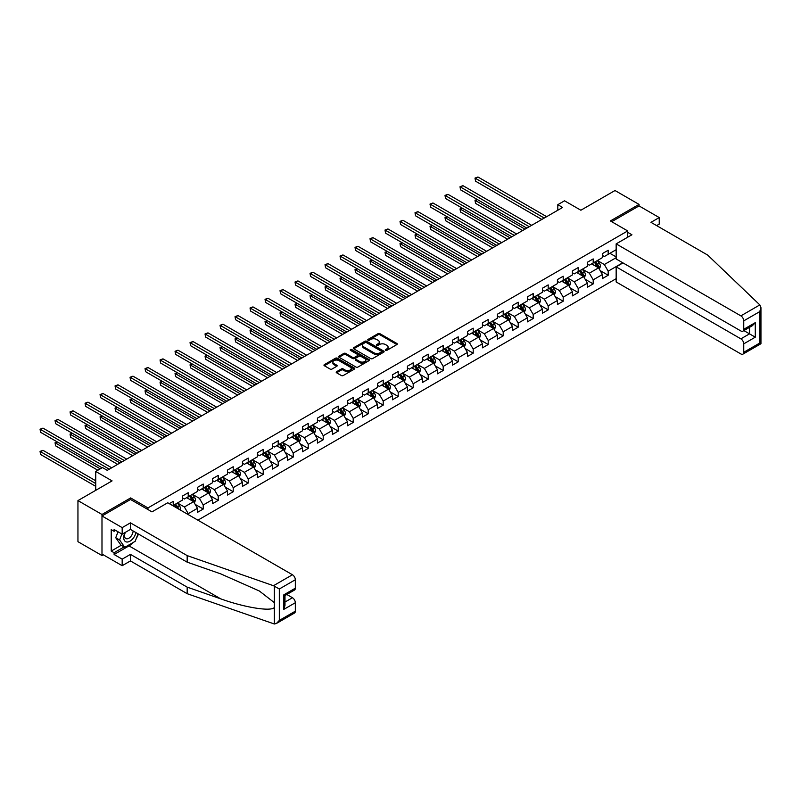 <?xml version="1.0" encoding="UTF-8"?>
<svg xmlns="http://www.w3.org/2000/svg" width="801" height="801" viewBox="0 0 801 801"><rect width="100%" height="100%" fill="white"/><g stroke="black" fill="none" stroke-linecap="round" stroke-linejoin="round"><path stroke-width="1.2" d="M385.541 350.357A0.931 0.541 0 0 0 386.863 350.357L396.885 344.56A1.332 0.771 0 0 0 397.276 344.019A1.332 0.771 0 0 0 396.885 343.479L379.904 333.667A1.332 0.771 0 0 0 378.012 333.667L367.989 339.454A0.931 0.541 0 0 0 369.311 340.215L370.603 339.474A4.275 2.463 0 0 1 376.65 339.474L378.062 340.285A4.275 2.463 0 0 1 379.314 342.027A4.275 2.463 0 0 1 378.062 343.779L376.76 344.52A0.931 0.541 0 0 0 378.082 345.291L379.384 344.54A4.275 2.463 0 0 1 385.421 344.54L386.843 345.351A4.275 2.463 0 0 1 388.095 347.103A4.275 2.463 0 0 1 386.843 348.846L385.541 349.586A0.931 0.541 0 0 0 385.541 350.357L385.541 349.586M336.59 371.694A1.332 0.771 0 0 0 336.2 372.245A1.332 0.771 0 0 0 336.59 372.785L341.356 375.539A1.332 0.771 0 0 0 343.239 375.539L354.372 369.111A1.332 0.771 0 0 0 354.763 368.57A1.332 0.771 0 0 0 354.372 368.019L337.391 358.217A1.332 0.771 0 0 0 335.499 358.217L324.365 364.645A1.332 0.771 0 0 0 323.974 365.186A1.332 0.771 0 0 0 324.365 365.737L330.122 369.061A1.332 0.771 0 0 0 332.004 369.061L336.77 366.307A1.332 0.771 0 0 0 337.171 365.757A1.332 0.771 0 0 0 336.77 365.216L333.917 363.564A3.574 2.063 0 0 1 332.876 362.112A3.574 2.063 0 0 1 335.078 360.21A3.574 2.063 0 0 1 338.973 360.65L350.157 367.108A3.574 2.063 0 0 1 351.198 368.57A3.574 2.063 0 0 1 348.996 370.473A3.574 2.063 0 0 1 345.101 370.022L343.239 368.951A1.332 0.771 0 0 0 341.356 368.951L336.59 371.694L336.59 372.785M656.64 225.612L659.233 224.11L659.233 217.562L639.048 205.907L639.048 204.405L615.008 190.528L580.875 210.232L564.535 200.801L557.806 204.686L562.612 207.459L107.274 470.347L102.468 467.574L95.74 471.459L95.74 490.332M130.633 499.544L130.633 497.932L101.987 514.472L77.947 500.595L112.08 480.89L95.74 471.459M130.633 497.932L147.945 507.924L627.704 230.938L627.704 237.216M639.048 204.405L610.392 220.946L627.704 230.938M370.703 358.598A1.332 0.771 0 0 0 372.585 358.598L383.729 352.17A1.332 0.771 0 0 0 384.12 351.619A1.332 0.771 0 0 0 383.729 351.078L366.738 341.266A1.332 0.771 0 0 0 364.855 341.266L353.712 347.694A1.332 0.771 0 0 0 353.321 348.245A1.332 0.771 0 0 0 353.712 348.785L370.703 358.598M350.828 350.558A0.931 0.541 0 0 1 351.779 350.688L351.779 349.576L369.051 359.549A1.332 0.771 0 0 1 369.441 360.09A1.332 0.771 0 0 1 369.051 360.64L357.917 367.068A1.332 0.771 0 0 1 356.024 367.068L339.043 357.256L339.043 356.175A1.332 0.771 0 0 0 338.653 356.715A1.332 0.771 0 0 0 339.043 357.256M339.043 356.175L343.809 353.421A1.332 0.771 0 0 1 345.692 353.421L352.58 357.396A1.332 0.771 0 0 0 354.473 357.396L357.626 355.574A1.332 0.771 0 0 0 358.027 355.023A1.332 0.771 0 0 0 357.626 354.483L350.458 350.337A0.931 0.541 0 0 1 351.779 349.576M101.987 514.472L101.987 555.554L77.947 541.676L77.947 500.595M147.945 509.536L147.945 507.924M197.887 520.169L616.159 278.678M616.159 249.702L608.179 254.307L608.179 250.252L602.412 253.587L602.412 257.642L593.191 262.968L593.191 258.913L587.413 262.247L587.413 266.302L578.192 271.629L578.192 267.574L572.415 270.908L572.415 274.953L563.193 280.29L563.193 276.235L557.416 279.569L557.416 283.614L548.194 288.951L548.194 284.896L542.417 288.22L542.417 292.275L533.196 297.602L533.196 293.556L527.418 296.881L527.418 300.936L518.197 306.262L518.197 302.207L512.43 305.541L512.43 309.597L503.198 314.923L503.198 310.868L497.431 314.202L497.431 318.257L488.199 323.584L488.199 319.529L482.432 322.863L482.432 326.918L473.201 332.245L473.201 328.19L467.434 331.524L467.434 335.569L458.202 340.906L458.202 336.851L452.435 340.185L452.435 344.23L443.203 349.556L443.203 345.511L437.436 348.835L437.436 352.891L428.205 358.217L428.205 354.172L422.437 357.496L422.437 361.551L413.206 366.878L413.206 362.823L407.439 366.157L407.439 370.212L398.207 375.539L398.207 371.484L392.44 374.818L392.44 378.873L383.208 384.2L383.208 380.145L377.441 383.479L377.441 387.524L368.21 392.86L368.21 388.805L362.442 392.14L362.442 396.185L353.211 401.521L353.211 397.466L347.444 400.79L347.444 404.845L338.212 410.172L338.212 406.127L332.445 409.451L332.445 413.506L323.214 418.833L323.214 414.788L317.446 418.112L317.446 422.167L308.215 427.494L308.215 423.439L302.448 426.773L302.448 430.828L293.216 436.155L293.216 432.099L287.449 435.434L287.449 439.489L278.217 444.815L278.217 440.76L272.45 444.094L272.45 448.139L263.219 453.476L263.219 449.421L257.451 452.755L257.451 456.8L248.22 462.127L248.22 458.082L242.453 461.406L242.453 465.461L233.221 470.788L233.221 466.743L227.454 470.067L227.454 474.122L218.222 479.449L218.222 475.394L212.455 478.728L212.455 482.783L203.224 488.109L203.224 484.054L197.457 487.388L197.457 491.444L188.225 496.77L188.225 492.715L182.458 496.049L182.458 500.094L173.226 505.431L173.226 501.376L169.291 503.649M622.747 262.778L608.179 271.179L608.179 275.234L602.412 278.568L602.412 274.513L593.191 279.839L593.191 283.894L587.413 287.229L587.413 283.174L578.192 288.5L578.192 292.555L572.415 295.889L572.415 291.834L563.193 297.161L563.193 301.216L557.416 304.54L557.416 300.495L548.194 305.822L548.194 309.877L542.417 313.201L542.417 309.156L533.196 314.483L533.196 318.528L527.418 321.862L527.418 317.807L518.197 323.143L518.197 327.188L512.43 330.523L512.43 326.468L503.198 331.794L503.198 335.849L497.431 339.183L497.431 335.128L488.199 340.455L488.199 344.51L482.432 347.844L482.432 343.789L473.201 349.116L473.201 353.171L467.434 356.495L467.434 352.45L458.202 357.777L458.202 361.832L452.435 365.156L452.435 361.111L443.203 366.437L443.203 370.493L437.436 373.817L437.436 369.762L428.205 375.098L428.205 379.143L422.437 382.477L422.437 378.422L413.206 383.759L413.206 387.804L407.439 391.138L407.439 387.083L398.207 392.41L398.207 396.465L392.44 399.799L392.44 395.744L383.208 401.071L383.208 405.126L377.441 408.46L377.441 404.405L368.21 409.732L368.21 413.787L362.442 417.111L362.442 413.066L353.211 418.392L353.211 422.447L347.444 425.772L347.444 421.726L338.212 427.053L338.212 431.098L332.445 434.432L332.445 430.377L323.214 435.714L323.214 439.759L317.446 443.093L317.446 439.038L308.215 444.365L308.215 448.42L302.448 451.754L302.448 447.699L293.216 453.026L293.216 457.081L287.449 460.415L287.449 456.36L278.217 461.686L278.217 465.741L272.45 469.066L272.45 465.021L263.219 470.347L263.219 474.402L257.451 477.726L257.451 473.681L248.22 479.008L248.22 483.063L242.453 486.387L242.453 482.332L233.221 487.669L233.221 491.714L227.454 495.048L227.454 490.993L218.222 496.33L218.222 500.375L212.455 503.709L212.455 499.654L203.224 504.98L203.224 509.035L197.457 512.37L197.457 508.315L188.225 513.641L188.225 514.582M186.693 497.661L193.612 501.656L184.38 506.983L177.462 502.988M182.458 497.882L184.38 498.993L188.225 496.77M184.38 506.983L188.225 513.641M193.612 501.656L197.457 508.315M201.692 489L208.61 492.995L199.379 498.322L192.46 494.327M197.457 489.221L199.379 490.332L203.224 488.109M199.379 498.322L203.224 504.98M208.61 492.995L212.455 499.654M216.691 480.34L223.609 484.335L214.378 489.661L207.459 485.666M212.455 480.56L214.378 481.671L218.222 479.449M214.378 489.661L218.222 496.33M223.609 484.335L227.454 490.993M231.679 471.679L238.608 475.674L229.376 481L222.458 477.006M227.454 471.899L229.376 473.011L233.221 470.788M229.376 481L233.221 487.669M238.608 475.674L242.453 482.332M246.678 463.018L253.607 467.013L244.375 472.35L237.456 468.345M242.453 463.238L244.375 464.35L248.22 462.127M244.375 472.35L248.22 479.008M253.607 467.013L257.451 473.681M261.677 454.357L268.605 458.352L259.374 463.689L252.455 459.694M257.451 454.578L259.374 455.689L263.219 453.476M259.374 463.689L263.219 470.347M268.605 458.352L272.45 465.021M276.675 445.696L283.604 449.701L274.373 455.028L267.454 451.033M272.45 445.927L274.373 447.038L278.217 444.815M274.373 455.028L278.217 461.686M283.604 449.701L287.449 456.36M291.674 437.046L298.603 441.041L289.371 446.367L282.453 442.372M287.449 437.266L289.371 438.377L293.216 436.155M289.371 446.367L293.216 453.026M298.603 441.041L302.448 447.699M306.673 428.385L313.602 432.38L304.37 437.706L297.451 433.711M302.448 428.605L304.37 429.716L308.215 427.494M304.37 437.706L308.215 444.365M313.602 432.38L317.446 439.038M321.672 419.724L328.6 423.719L319.369 429.046L312.44 425.051M317.446 419.944L319.369 421.056L323.214 418.833M319.369 429.046L323.214 435.714M328.6 423.719L332.445 430.377M336.67 411.063L343.599 415.058L334.367 420.385L327.439 416.39M332.445 411.283L334.367 412.395L338.212 410.172M334.367 420.385L338.212 427.053M343.599 415.058L347.444 421.726M351.669 402.402L358.598 406.397L349.366 411.734L342.438 407.729M347.444 402.623L349.366 403.734L353.211 401.521M349.366 411.734L353.211 418.392M358.598 406.397L362.442 413.066M366.668 393.742L373.596 397.747L364.365 403.073L357.436 399.078M362.442 393.972L364.365 395.073L368.21 392.86M364.365 403.073L368.21 409.732M373.596 397.747L377.441 404.405M381.666 385.091L388.595 389.086L379.364 394.412L372.435 390.417M377.441 385.311L379.364 386.422L383.208 384.2M379.364 394.412L383.208 401.071M388.595 389.086L392.44 395.744M396.665 376.43L403.594 380.425L394.362 385.752L387.434 381.757M392.44 376.65L394.362 377.762L398.207 375.539M394.362 385.752L398.207 392.41M403.594 380.425L407.439 387.083M411.664 367.769L418.593 371.764L409.361 377.091L402.432 373.096M407.439 367.989L409.361 369.101L413.206 366.878M409.361 377.091L413.206 383.759M418.593 371.764L422.437 378.422M426.663 359.108L433.591 363.103L424.36 368.43L417.431 364.435M422.437 359.329L424.36 360.44L428.205 358.217M424.36 368.43L428.205 375.098M433.591 363.103L437.436 369.762M441.661 350.448L448.59 354.442L439.359 359.779L432.43 355.774M437.436 350.668L439.359 351.779L443.203 349.556M439.359 359.779L443.203 366.437M448.59 354.442L452.435 361.111M456.66 341.787L463.579 345.782L454.357 351.118L447.429 347.123M452.435 342.007L454.357 343.118L458.202 340.906M454.357 351.118L458.202 357.777M463.579 345.782L467.434 352.45M471.659 333.126L478.577 337.131L469.356 342.458L462.427 338.463M467.434 333.356L469.356 334.468L473.201 332.245M469.356 342.458L473.201 349.116M478.577 337.131L482.432 343.789M486.658 324.475L493.576 328.47L484.355 333.797L477.426 329.802M482.432 324.695L484.355 325.807L488.199 323.584M484.355 333.797L488.199 340.455M493.576 328.47L497.431 335.128M501.656 315.814L508.575 319.809L499.353 325.136L492.425 321.141M497.431 316.035L499.353 317.146L503.198 314.923M499.353 325.136L503.198 331.794M508.575 319.809L512.43 326.468M516.655 307.153L523.574 311.148L514.352 316.475L507.423 312.48M512.43 307.374L514.352 308.485L518.197 306.262M514.352 316.475L518.197 323.143M523.574 311.148L527.418 317.807M531.654 298.493L538.572 302.488L529.351 307.814L522.422 303.819M527.418 298.713L529.351 299.824L533.196 297.602M529.351 307.814L533.196 314.483M538.572 302.488L542.417 309.156M546.652 289.832L553.571 293.827L544.34 299.163L537.421 295.158M542.417 290.052L544.34 291.163L548.194 288.951M544.34 299.163L548.194 305.822M553.571 293.827L557.416 300.495M561.651 281.171L568.57 285.176L559.338 290.503L552.42 286.508M557.416 281.401L559.338 282.503L563.193 280.29M559.338 290.503L563.193 297.161M568.57 285.176L572.415 291.834M576.65 272.52L583.569 276.515L574.337 281.842L567.418 277.847M572.415 272.74L574.337 273.852L578.192 271.629M574.337 281.842L578.192 288.5M583.569 276.515L587.413 283.174M591.649 263.859L598.567 267.854L589.336 273.181L582.417 269.186M587.413 264.08L589.336 265.191L593.191 262.968M589.336 273.181L593.191 279.839M598.567 267.854L602.412 274.513M616.159 257.692L604.334 264.52L597.416 260.525M609.911 253.306L616.159 256.921M602.412 255.419L604.334 256.53L608.179 254.307M604.334 264.52L608.179 271.179M101.987 555.554L103.279 554.803M557.806 204.686L557.806 210.232M600.159 270.598L608.179 275.234M585.161 279.259L593.191 283.894M570.162 287.919L578.192 292.555M555.163 296.58L563.193 301.216M540.164 305.241L548.194 309.877M525.166 313.902L533.196 318.528M510.167 322.553L518.197 327.188M495.168 331.214L503.198 335.849M480.169 339.874L488.199 344.51M465.171 348.535L473.201 353.171M450.172 357.196L458.202 361.832M435.173 365.857L443.203 370.493M420.175 374.508L428.205 379.143M405.176 383.168L413.206 387.804M390.177 391.829L398.207 396.465M375.178 400.49L383.208 405.126M360.18 409.151L368.21 413.787M345.181 417.812L353.211 422.447M330.182 426.472L338.212 431.098M315.183 435.123L323.214 439.759M300.185 443.784L308.215 448.42M285.186 452.445L293.216 457.081M270.187 461.106L278.217 465.741M255.189 469.766L263.219 474.402M240.19 478.427L248.22 483.063M225.191 487.078L233.221 491.714M210.192 495.739L218.222 500.375M195.194 504.4L203.224 509.035M385.912 350.488L386.843 349.957A4.275 2.463 0 0 0 388.095 348.205L388.095 347.103M379.314 342.027L379.314 343.138A4.275 2.463 0 0 1 378.062 344.881L377.141 345.421M396.885 343.479L396.885 344.56L379.904 334.778A1.332 0.771 0 0 0 378.012 334.778L368.36 340.355M383.729 351.078L383.729 352.17L366.738 342.377A1.332 0.771 0 0 0 364.855 342.377L353.732 348.795M381.366 351.999A0.931 0.541 0 0 0 381.366 351.238L366.457 342.628A0.931 0.541 0 0 0 365.136 342.628L363.764 343.419A4.275 2.463 0 0 0 362.513 345.161A4.275 2.463 0 0 0 363.764 346.903L373.957 352.79A4.275 2.463 0 0 0 379.994 352.79L381.366 351.999L381.366 353.111A0.931 0.541 0 0 0 381.636 352.73L381.636 351.619M362.513 345.161L362.513 346.272A4.275 2.463 0 0 0 363.764 348.014L363.764 346.903M381.366 353.111L379.994 353.902A4.275 2.463 0 0 1 373.957 353.902L363.764 348.014M339.053 357.266L343.809 354.533L343.809 353.421M358.027 355.023L358.027 356.135A1.332 0.771 0 0 1 357.626 356.685L354.473 358.508A1.332 0.771 0 0 1 352.58 358.508L345.692 354.533A1.332 0.771 0 0 0 343.809 354.533M351.779 350.688L369.031 360.65M359.729 361.521A3.574 2.063 0 0 0 363.624 361.972A3.574 2.063 0 0 0 365.827 360.07A3.574 2.063 0 0 0 364.775 358.608L360.84 356.335A1.332 0.771 0 0 0 358.948 356.335L355.794 358.157A1.332 0.771 0 0 0 355.404 358.708A1.332 0.771 0 0 0 355.794 359.248L359.729 361.521L359.729 362.633A3.574 2.063 0 0 0 363.624 363.083A3.574 2.063 0 0 0 365.827 361.181L365.827 360.07M355.404 358.708L355.404 359.809A1.332 0.771 0 0 0 355.794 360.36L355.794 359.248M359.729 362.633L355.794 360.36M351.198 368.57L351.198 369.672A3.574 2.063 0 0 1 348.996 371.584A3.574 2.063 0 0 1 345.101 371.133L343.239 370.062A1.332 0.771 0 0 0 341.356 370.062L336.6 372.795M332.876 362.112L332.876 363.223A3.574 2.063 0 0 0 333.917 364.675L333.917 363.564M336.77 365.216L336.77 366.307L333.917 364.675M354.362 369.121L337.391 359.319A1.332 0.771 0 0 0 335.499 359.319L324.385 365.747M599.328 269.166L600.47 266.282A3.604 2.083 -120 0 0 599.318 263.219L597.336 260.565M593.881 265.141L592.53 263.349M477.366 199.539L475.534 200.59L475.534 203.374L522.612 230.548M594.362 262.287L596.345 264.941A3.604 2.083 60 0 1 597.376 267.103L598.527 266.443A3.604 2.083 -120 0 0 597.496 264.27L595.513 261.627M594.612 262.147L596.815 265.081A1.832 1.061 60 0 1 597.145 265.642L598.527 266.443M475.534 203.374L475.003 200.29L525.015 229.166M475.003 200.29L477.146 199.419M544.249 218.062L475.534 178.393L477.937 177.001L546.652 216.671M541.846 219.454L475.534 181.166L475.003 178.082L477.937 177.001M475.534 181.166L475.003 178.082M124.926 532.595A8.841 5.106 120 0 0 126.838 542.017A8.841 5.106 120 0 0 135.95 532.585M125.397 532.315A6.048 3.494 120 0 0 125.797 538.542A6.048 3.494 120 0 0 126.688 538.813A6.048 3.494 120 0 0 133.106 530.943M138.072 533.816L135.159 541.346L124.776 547.333L120.931 545.121L115.734 537.731L118.037 531.794M124.776 547.333L119.579 539.954L121.892 534.017M115.734 537.731L119.579 539.954M759.839 304.911L760.95 307.604L759.759 311.619L743.749 320.861A4.075 2.353 -120 0 0 740.865 315.864L759.839 304.911L707.694 255.088L650.973 222.338L659.233 217.562M622.988 262.908L616.159 266.853L616.159 281.952L740.865 353.942A4.075 2.353 -120 0 0 742.897 354.152A4.075 2.353 -120 0 0 743.749 352.28L743.749 343.839A4.075 2.353 -120 0 0 740.865 338.843L749.516 333.857L755.283 337.181L743.749 343.839M616.159 266.853L740.865 338.843M627.704 232.33L631.929 234.773L616.159 243.874L616.159 258.973L740.865 330.963A4.075 2.353 -120 0 0 742.897 331.163A4.075 2.353 -120 0 0 743.749 329.301L743.749 320.861M616.159 243.874L740.865 315.864M639.048 205.907L611.694 221.697M743.889 330.603L749.516 333.857L749.516 327.349M743.749 329.301L755.283 322.643L752.399 325.687L742.897 331.163M743.749 352.28L759.759 343.038L760.359 343.389M133.246 542.447A15.299 8.831 -60 0 1 129.001 545.892L114.102 554.502L122.173 559.158L130.443 554.382L187.174 587.133L187.174 593.691L274.332 623.999L276.435 623.458L279.319 620.415L295.329 611.173A4.075 2.353 60 0 1 294.488 613.035L276.435 623.458M187.174 587.133L220.696 598.838C244.515 607.488 271.199 611.784 274.332 607.468L274.332 602.642L259.354 590.998L220.696 573.856L187.174 562.162L130.443 529.411L122.173 534.177L114.102 529.521L114.102 531.293L111.219 529.631L111.219 551.058L114.102 552.72L124.105 546.943M122.173 559.158L122.173 565.706L101.987 554.052L101.987 515.974L130.543 499.484L151.98 511.869L167.749 502.768L292.445 574.758A4.075 2.353 60 0 1 295.329 579.754L295.329 588.194A4.075 2.353 60 0 1 294.488 590.057L284.986 595.543L284.986 605.376L283.794 609.391L283.794 594.853C285.346 595.754 285.346 595.754 283.794 594.853L295.329 588.194M130.443 554.382L130.443 560.94L122.173 565.706M187.174 593.691L130.443 560.94M295.329 579.754L279.319 588.995L273.471 585.711L187.174 555.604L130.443 522.853L122.173 527.629L122.173 534.177M122.173 527.629L101.987 515.974M114.102 554.502L114.102 552.72M130.443 522.853L130.443 529.411M187.174 555.604L187.174 562.162M284.986 602.042L292.445 597.736A4.075 2.353 60 0 1 295.329 602.732L295.329 611.173M292.445 597.736L286.818 594.482M138.453 534.027A15.299 8.831 -60 0 1 136.28 538.442M115.634 530.402L114.102 531.293M111.219 551.058L121.221 545.281M584.33 277.827L585.471 274.943A3.604 2.083 -120 0 0 584.33 271.879L582.337 269.226M578.883 273.802L577.531 272.01M462.367 208.2L460.535 209.251L460.535 212.025L507.614 239.209M579.363 270.948L581.346 273.602A3.604 2.083 60 0 1 582.377 275.764L583.528 275.103A3.604 2.083 -120 0 0 582.497 272.931L580.515 270.287M579.614 270.808L581.816 273.742A1.832 1.061 60 0 1 582.147 274.302L583.528 275.103M460.535 212.025L460.004 208.951L510.017 237.827M460.004 208.951L462.147 208.08M569.331 286.488L570.472 283.604A3.604 2.083 -120 0 0 569.331 280.54L567.338 277.887M563.884 282.463L562.532 280.66M447.369 216.861L445.536 217.912L445.536 220.686L492.615 247.869M564.365 279.609L566.347 282.262A3.604 2.083 60 0 1 567.378 284.425L568.53 283.764A3.604 2.083 -120 0 0 567.498 281.592L565.516 278.948M564.615 279.469L566.818 282.403A1.832 1.061 60 0 1 567.148 282.963L568.53 283.764M445.536 220.686L445.006 217.612L495.018 246.478M445.006 217.612L447.148 216.731M529.251 226.723L460.535 187.054L462.938 185.662L531.654 225.331M526.848 228.105L460.535 189.827L460.004 186.743L462.938 185.662M460.535 189.827L460.004 186.743M514.252 235.384L445.536 195.704L447.939 194.323L516.655 233.992M511.849 236.766L445.536 198.488L445.006 195.404L447.939 194.323M445.536 198.488L445.006 195.404M554.332 295.148L555.473 292.265A3.604 2.083 -120 0 0 554.332 289.201L552.34 286.548M548.885 291.123L547.534 289.321M432.37 225.522L430.537 226.573L430.537 229.346L477.616 256.53M549.366 288.27L551.348 290.913A3.604 2.083 60 0 1 552.38 293.086L553.531 292.415A3.604 2.083 -120 0 0 552.5 290.252L550.517 287.599M549.616 288.12L551.819 291.063A1.832 1.061 60 0 1 552.149 291.624L553.531 292.415M430.537 229.346L430.007 226.262L480.019 255.139M430.007 226.262L432.15 225.391M539.333 303.809L540.475 300.926A3.604 2.083 -120 0 0 539.333 297.852L537.341 295.209M533.887 299.784L532.535 297.982M417.371 234.172L415.539 235.234L415.539 238.007L462.618 265.191M534.367 296.931L536.35 299.574A3.604 2.083 60 0 1 537.381 301.747L538.532 301.076A3.604 2.083 -120 0 0 537.501 298.913L535.519 296.26M534.617 296.781L536.82 299.724A1.832 1.061 60 0 1 537.151 300.275L538.532 301.076M415.539 238.007L415.008 234.923L465.021 263.799M415.008 234.923L417.161 234.052M524.335 312.46L525.476 309.587A3.604 2.083 -120 0 0 524.335 306.513L522.342 303.869M518.888 308.445L517.536 306.643M402.372 242.833L400.54 243.894L400.54 246.668L447.619 273.852M519.368 305.592L521.351 308.235A3.604 2.083 60 0 1 522.382 310.408L523.534 309.737A3.604 2.083 -120 0 0 522.502 307.574L520.52 304.921M519.619 305.441L521.821 308.385A1.832 1.061 60 0 1 522.152 308.936L523.534 309.737M400.54 246.668L400.009 243.584L450.032 272.46M400.009 243.584L402.162 242.713M499.253 244.035L430.537 204.365L432.94 202.983L501.656 242.653M496.85 245.426L430.537 207.139L430.007 204.065L432.94 202.983M430.537 207.139L430.007 204.065M484.255 252.695L415.539 213.026L417.942 211.644L486.658 251.314M481.852 254.087L415.539 215.799L415.008 212.726L417.942 211.644M415.539 215.799L415.008 212.726M469.256 261.356L400.54 221.687L402.943 220.295L471.659 259.975M466.853 262.748L400.54 224.46L400.009 221.376L402.943 220.295M400.54 224.46L400.009 221.376M509.336 321.121L510.477 318.247A3.604 2.083 -120 0 0 509.336 315.173L507.343 312.53M503.889 317.096L502.537 315.304M387.374 251.494L385.541 252.545L385.541 255.329L432.62 282.503M504.37 314.242L506.352 316.896A3.604 2.083 60 0 1 507.383 319.058L508.535 318.397A3.604 2.083 -120 0 0 507.504 316.225L505.521 313.581M504.62 314.102L506.823 317.036A1.832 1.061 60 0 1 507.153 317.596L508.535 318.397M385.541 255.329L385.011 252.245L435.033 281.121M385.011 252.245L387.163 251.374M454.257 270.017L385.541 230.348L387.944 228.956L456.66 268.625M451.854 271.409L385.541 233.121L385.011 230.037L387.944 228.956M385.541 233.121L385.011 230.037M494.337 329.782L495.489 326.898A3.604 2.083 -120 0 0 494.337 323.834L492.345 321.181M488.89 325.757L487.539 323.964M372.375 260.155L370.543 261.206L370.543 263.98L417.621 291.163M489.371 322.903L491.353 325.556A3.604 2.083 60 0 1 492.385 327.719L493.536 327.058A3.604 2.083 -120 0 0 492.505 324.886L490.522 322.242M489.621 322.763L491.824 325.697A1.832 1.061 60 0 1 492.154 326.257L493.536 327.058M370.543 263.98L370.012 260.906L420.034 289.782M370.012 260.906L372.165 260.035M439.258 278.678L370.543 239.008L372.946 237.617L441.661 277.286M436.855 280.06L370.543 241.782L370.012 238.698L372.946 237.617M370.543 241.782L370.012 238.698M479.338 338.443L480.49 335.559A3.604 2.083 -120 0 0 479.338 332.495L477.356 329.842M473.892 334.418L472.54 332.615M357.376 268.816L355.544 269.867L355.544 272.64L402.633 299.824M474.372 331.564L476.355 334.217A3.604 2.083 60 0 1 477.386 336.38L478.537 335.719A3.604 2.083 -120 0 0 477.506 333.546L475.524 330.903M474.623 331.424L476.825 334.357A1.832 1.061 60 0 1 477.156 334.918L478.537 335.719M355.544 272.64L355.013 269.567L405.036 298.443M355.013 269.567L357.166 268.695M424.26 287.339L355.544 247.669L357.947 246.277L426.663 285.947M421.857 288.72L355.544 250.443L355.013 247.359L357.947 246.277M355.544 250.443L355.013 247.359M464.34 347.103L465.491 344.22A3.604 2.083 -120 0 0 464.34 341.156L462.357 338.503M458.893 343.078L457.541 341.276M342.377 277.476L340.545 278.528L340.545 281.301L387.634 308.485M459.373 340.225L461.356 342.878A3.604 2.083 60 0 1 462.387 345.041L463.539 344.37A3.604 2.083 -120 0 0 462.507 342.207L460.525 339.554M459.624 340.085L461.827 343.018A1.832 1.061 60 0 1 462.157 343.579L463.539 344.37M340.545 281.301L340.014 278.217L390.037 307.093M340.014 278.217L342.167 277.346M409.261 296L340.545 256.32L342.948 254.938L411.664 294.608M406.858 297.381L340.545 259.103L340.014 256.02L342.948 254.938M340.545 259.103L340.014 256.02M449.341 355.764L450.492 352.881A3.604 2.083 -120 0 0 449.341 349.817L447.358 347.163M443.894 351.739L442.542 349.937M327.379 286.127L325.546 287.189L325.546 289.962L372.635 317.146M444.375 348.886L446.357 351.529A3.604 2.083 60 0 1 447.389 353.702L448.54 353.031A3.604 2.083 -120 0 0 447.509 350.868L445.526 348.215M444.625 348.735L446.828 351.679A1.832 1.061 60 0 1 447.158 352.24L448.54 353.031M325.546 289.962L325.026 286.878L375.038 315.754M325.026 286.878L327.168 286.007M394.262 304.65L325.546 264.981L327.949 263.599L396.665 303.269M391.859 306.042L325.546 267.754L325.026 264.68L327.949 263.599M325.546 267.754L325.026 264.68M434.342 364.425L435.494 361.541A3.604 2.083 -120 0 0 434.342 358.468L432.36 355.824M428.895 360.4L427.544 358.598M312.38 294.788L310.548 295.849L310.548 298.623L357.636 325.807M429.376 357.546L431.359 360.19A3.604 2.083 60 0 1 432.39 362.362L433.541 361.692A3.604 2.083 -120 0 0 432.51 359.529L430.527 356.876M429.626 357.396L431.829 360.34A1.832 1.061 60 0 1 432.16 360.891L433.541 361.692M310.548 298.623L310.027 295.539L360.039 324.415M310.027 295.539L312.17 294.668M379.263 313.311L310.548 273.642L312.951 272.25L381.666 311.929M376.86 314.703L310.548 276.415L310.027 273.341L312.951 272.25M310.548 276.415L310.027 273.341M419.344 373.076L420.495 370.202A3.604 2.083 -120 0 0 419.344 367.128L417.361 364.485M413.897 369.061L412.545 367.259M297.381 303.449L295.549 304.5L295.549 307.284L342.638 334.468M414.377 366.207L416.36 368.85A3.604 2.083 60 0 1 417.391 371.023L418.543 370.352A3.604 2.083 -120 0 0 417.511 368.19L415.529 365.536M414.628 366.057L416.83 369.001A1.832 1.061 60 0 1 417.161 369.551L418.543 370.352M295.549 307.284L295.028 304.2L345.041 333.076M295.028 304.2L297.171 303.329M364.265 321.972L295.549 282.302L297.952 280.911L366.668 320.59M361.862 323.364L295.549 285.076L295.028 281.992L297.952 280.911M295.549 285.076L295.028 281.992M404.345 381.737L405.496 378.863A3.604 2.083 -120 0 0 404.345 375.789L402.362 373.146M398.898 377.712L397.556 375.919M282.383 312.11L280.55 313.161L280.55 315.944L327.639 343.118M399.379 374.858L401.361 377.511A3.604 2.083 60 0 1 402.392 379.674L403.544 379.013A3.604 2.083 -120 0 0 402.513 376.84L400.53 374.197M399.629 374.718L401.832 377.651A1.832 1.061 60 0 1 402.162 378.212L403.544 379.013M280.55 315.944L280.03 312.861L330.042 341.737M280.03 312.861L282.172 311.99M349.266 330.633L280.55 290.963L282.953 289.572L351.669 329.241M346.863 332.025L280.55 293.737L280.03 290.653L282.953 289.572M280.55 293.737L280.03 290.653M389.346 390.397L390.498 387.514A3.604 2.083 -120 0 0 389.346 384.45L387.364 381.797M383.899 386.372L382.558 384.58M267.384 320.77L265.552 321.822L265.552 324.595L312.64 351.779M384.38 383.519L386.362 386.172A3.604 2.083 60 0 1 387.394 388.335L388.545 387.674A3.604 2.083 -120 0 0 387.514 385.501L385.531 382.858M384.63 383.379L386.833 386.312A1.832 1.061 60 0 1 387.163 386.873L388.545 387.674M265.552 324.595L265.031 321.521L315.043 350.397M265.031 321.521L267.174 320.65M334.267 339.294L265.552 299.624L267.955 298.232L336.67 337.902M331.864 340.675L265.552 302.398L265.031 299.314L267.955 298.232M265.552 302.398L265.031 299.314M374.357 399.058L375.499 396.175A3.604 2.083 -120 0 0 374.347 393.111L372.365 390.457M368.901 395.033L367.559 393.231M252.385 329.431L250.553 330.483L250.553 333.256L297.642 360.44M369.381 392.18L371.364 394.833A3.604 2.083 60 0 1 372.395 396.996L373.546 396.335A3.604 2.083 -120 0 0 372.515 394.162L370.533 391.519M369.631 392.039L371.834 394.973A1.832 1.061 60 0 1 372.165 395.534L373.546 396.335M250.553 333.256L250.032 330.182L300.045 359.048M250.032 330.182L252.175 329.301M319.269 347.954L250.553 308.275L252.966 306.893L321.672 346.563M316.866 349.336L250.553 311.058L250.032 307.974L252.966 306.893M250.553 311.058L250.032 307.974M359.359 407.719L360.5 404.835A3.604 2.083 -120 0 0 359.349 401.772L357.366 399.118M353.902 403.694L352.56 401.892M237.386 338.092L235.554 339.143L235.554 341.917L282.643 369.101M354.382 400.84L356.365 403.484A3.604 2.083 60 0 1 357.396 405.656L358.548 404.986A3.604 2.083 -120 0 0 357.516 402.823L355.534 400.17M354.633 400.69L356.835 403.634A1.832 1.061 60 0 1 357.166 404.195L358.548 404.986M235.554 341.917L235.033 338.833L285.046 367.709M235.033 338.833L237.176 337.962M304.27 356.615L235.554 316.936L237.967 315.554L306.673 355.223M301.867 357.997L235.554 319.709L235.033 316.635L237.967 315.554M235.554 319.709L235.033 316.635M344.36 416.38L345.501 413.496A3.604 2.083 -120 0 0 344.35 410.422L342.367 407.779M338.903 412.355L337.561 410.553M222.388 346.743L220.565 347.804L220.565 350.578L267.644 377.762M339.384 409.501L341.366 412.145A3.604 2.083 60 0 1 342.397 414.317L343.549 413.646A3.604 2.083 -120 0 0 342.518 411.484L340.535 408.83M339.634 409.351L341.837 412.295A1.832 1.061 60 0 1 342.167 412.845L343.549 413.646M220.565 350.578L220.035 347.494L270.047 376.37M220.035 347.494L222.177 346.623M289.271 365.266L220.565 325.596L222.968 324.215L291.674 363.884M286.868 366.658L220.565 328.37L220.035 325.296L222.968 324.215M220.565 328.37L220.035 325.296M329.361 425.041L330.503 422.157A3.604 2.083 -120 0 0 329.351 419.083L327.369 416.44M323.904 421.016L322.563 419.213M207.389 355.404L205.567 356.465L205.567 359.238L252.645 386.422M324.385 418.162L326.367 420.805A3.604 2.083 60 0 1 327.399 422.978L328.56 422.307A3.604 2.083 -120 0 0 327.529 420.145L325.536 417.491M324.635 418.012L326.838 420.956A1.832 1.061 60 0 1 327.168 421.506L328.56 422.307M205.567 359.238L205.036 356.155L255.048 385.031M205.036 356.155L207.179 355.284M274.272 373.927L205.567 334.257L207.97 332.866L276.675 372.545M271.869 375.319L205.567 337.031L205.036 333.947L207.97 332.866M205.567 337.031L205.036 333.947M314.362 433.691L315.504 430.818A3.604 2.083 -120 0 0 314.352 427.744L312.37 425.101M308.906 429.676L307.564 427.874M192.39 364.065L190.568 365.116L190.568 367.899L237.647 395.073M309.386 426.813L311.369 429.466A3.604 2.083 60 0 1 312.4 431.629L313.561 430.968A3.604 2.083 -120 0 0 312.53 428.795L310.538 426.152M309.637 426.673L311.839 429.606A1.832 1.061 60 0 1 312.17 430.167L313.561 430.968M190.568 367.899L190.037 364.815L240.05 393.691M190.037 364.815L192.18 363.944M259.274 382.588L190.568 342.918L192.971 341.526L261.677 381.196M256.871 383.979L190.568 345.692L190.037 342.608L192.971 341.526M190.568 345.692L190.037 342.608M299.364 442.352L300.505 439.469A3.604 2.083 -120 0 0 299.354 436.405L297.371 433.752M293.907 438.327L292.565 436.535M177.391 372.725L175.569 373.777L175.569 376.55L222.648 403.734M294.388 435.474L296.37 438.127A3.604 2.083 60 0 1 297.401 440.29L298.563 439.629A3.604 2.083 -120 0 0 297.531 437.456L295.539 434.813M294.638 435.333L296.841 438.267A1.832 1.061 60 0 1 297.171 438.828L298.563 439.629M175.569 376.55L175.039 373.476L225.051 402.352M175.039 373.476L177.181 372.605M244.275 391.248L175.569 351.579L177.972 350.187L246.678 389.857M241.872 392.63L175.569 354.352L175.039 351.269L177.972 350.187M175.569 354.352L175.039 351.269M284.365 451.013L285.506 448.129A3.604 2.083 -120 0 0 284.355 445.066L282.373 442.412M278.908 446.988L277.567 445.186M162.393 381.386L160.57 382.437L160.57 385.211L207.649 412.395M279.389 444.134L281.371 446.788A3.604 2.083 60 0 1 282.403 448.95L283.564 448.29A3.604 2.083 -120 0 0 282.533 446.117L280.54 443.474M279.639 443.994L281.842 446.928A1.832 1.061 60 0 1 282.172 447.489L283.564 448.29M160.57 385.211L160.04 382.137L210.052 411.013M160.04 382.137L162.182 381.266M229.276 399.909L160.57 360.24L162.973 358.848L231.679 398.518M226.873 401.291L160.57 363.013L160.04 359.929L162.973 358.848M160.57 363.013L160.04 359.929M269.366 459.674L270.508 456.79A3.604 2.083 -120 0 0 269.356 453.726L267.374 451.073M263.909 455.649L262.568 453.847M147.394 390.047L145.572 391.098L145.572 393.872L192.651 421.056M264.39 452.795L266.373 455.449A3.604 2.083 60 0 1 267.404 457.611L268.565 456.94A3.604 2.083 -120 0 0 267.534 454.778L265.542 452.124M264.64 452.655L266.843 455.589A1.832 1.061 60 0 1 267.174 456.149L268.565 456.94M145.572 393.872L145.041 390.788L195.054 419.664M145.041 390.788L147.184 389.917M214.278 408.57L145.572 368.891L147.975 367.509L216.691 407.178M211.875 409.952L145.572 371.674L145.041 368.59L147.975 367.509M145.572 371.674L145.041 368.59M254.368 468.335L255.509 465.451A3.604 2.083 -120 0 0 254.358 462.387L252.375 459.734M248.911 464.31L247.569 462.507M132.395 398.698L130.573 399.759L130.573 402.533L177.652 429.716M249.391 461.456L251.374 464.099A3.604 2.083 60 0 1 252.405 466.272L253.567 465.601A3.604 2.083 -120 0 0 252.535 463.439L250.543 460.785M249.642 461.306L251.844 464.25A1.832 1.061 60 0 1 252.175 464.81L253.567 465.601M130.573 402.533L130.042 399.449L180.055 428.325M130.042 399.449L132.185 398.578M199.279 417.221L130.573 377.551L132.976 376.17L201.692 415.839M196.876 418.613L130.573 380.325L130.042 377.251L132.976 376.17M130.573 380.325L130.042 377.251M239.369 476.995L240.51 474.112A3.604 2.083 -120 0 0 239.359 471.038L237.376 468.395M233.912 472.97L232.57 471.168M117.397 407.359L115.574 408.42L115.574 411.193L162.653 438.377M234.393 470.117L236.375 472.76A3.604 2.083 60 0 1 237.406 474.933L238.568 474.262A3.604 2.083 -120 0 0 237.537 472.099L235.544 469.446M234.643 469.967L236.846 472.91A1.832 1.061 60 0 1 237.186 473.461L238.568 474.262M115.574 411.193L115.044 408.11L165.056 436.986M115.044 408.11L117.186 407.238M184.29 425.882L115.574 386.212L117.977 384.82L186.693 424.5M181.877 427.273L115.574 388.986L115.044 385.912L117.977 384.82M115.574 388.986L115.044 385.912M224.37 485.646L225.512 482.773A3.604 2.083 -120 0 0 224.36 479.699L222.378 477.056M218.913 481.631L217.572 479.829M102.398 416.019L100.576 417.081L100.576 419.854L147.654 447.038M219.394 478.778L221.376 481.421A3.604 2.083 60 0 1 222.408 483.594L223.569 482.923A3.604 2.083 -120 0 0 222.538 480.76L220.555 478.107M219.644 478.628L221.847 481.571A1.832 1.061 60 0 1 222.187 482.122L223.569 482.923M100.576 419.854L100.045 416.77L150.057 445.646M100.045 416.77L102.188 415.899M169.291 434.542L100.576 394.873L102.979 393.481L171.694 433.161M166.878 435.934L100.576 397.646L100.045 394.563L102.979 393.481M100.576 397.646L100.045 394.563M209.371 494.307L210.513 491.434A3.604 2.083 -120 0 0 209.361 488.36L207.379 485.716M203.915 490.282L202.573 488.49M87.399 424.68L85.577 425.731L85.577 428.515L132.656 455.689M204.395 487.429L206.378 490.082A3.604 2.083 60 0 1 207.419 492.245L208.57 491.584A3.604 2.083 -120 0 0 207.539 489.411L205.557 486.768M204.645 487.288L206.848 490.222A1.832 1.061 60 0 1 207.189 490.783L208.57 491.584M85.577 428.515L85.046 425.431L135.059 454.307M85.046 425.431L87.189 424.56M154.293 443.203L85.577 403.534L87.98 402.142L156.696 441.812M151.88 444.595L85.577 406.307L85.046 403.223L87.98 402.142M85.577 406.307L85.046 403.223M194.373 502.968L195.514 500.084A3.604 2.083 -120 0 0 194.363 497.02L192.38 494.367M188.926 498.943L187.574 497.151M72.4 433.341L70.578 434.392L70.578 437.166L117.657 464.35M189.396 496.089L191.389 498.743A3.604 2.083 60 0 1 192.42 500.905L193.572 500.245A3.604 2.083 -120 0 0 192.54 498.072L190.558 495.429M189.647 495.949L191.85 498.883A1.832 1.061 60 0 1 192.19 499.444L193.572 500.245M70.578 437.166L70.047 434.092L120.06 462.968M70.047 434.092L72.19 433.221M139.294 451.864L70.578 412.195L72.981 410.803L141.697 450.472M136.891 453.246L70.578 414.968L70.047 411.884L72.981 410.803M70.578 414.968L70.047 411.884M180.115 509.907L180.515 508.745A3.604 2.083 -120 0 0 179.364 505.681L177.381 503.028M57.402 442.002L55.579 443.053L55.579 445.827L97.852 470.237M178.593 509.025L178.573 508.905A3.604 2.083 -120 0 0 177.542 506.733L175.559 504.089M174.648 504.61L176.851 507.544A1.832 1.061 60 0 1 177.191 508.104L178.573 508.905M174.398 504.75L176.39 507.403A3.604 2.083 60 0 1 176.761 507.964M55.579 445.827L55.049 442.753L100.255 468.845M55.049 442.753L57.191 441.882M124.295 460.525L55.579 420.845L57.982 419.464L126.698 459.133M121.892 461.907L55.579 423.629L55.049 420.545L57.982 419.464M55.579 423.629L55.049 420.545M95.74 480.78L42.984 450.322L40.581 451.714L40.581 454.487L95.74 486.337M40.581 454.487L40.05 451.404L95.74 483.554M40.05 451.404L42.984 450.322M109.296 469.186L40.581 429.506L42.984 428.124L111.699 467.794M102.077 467.794L40.581 432.29L40.05 429.206L42.984 428.124M40.581 432.29L40.05 429.206M386.843 349.957L386.843 348.846M376.76 345.291L376.76 344.52M378.062 344.881L378.062 343.779M367.989 340.215L367.989 339.454M378.012 334.778L378.012 333.667M379.904 334.778L379.904 333.667M353.712 348.785L353.712 347.694M364.855 342.377L364.855 341.266M366.738 342.377L366.738 341.266M373.957 353.902L373.957 352.79M379.994 353.902L379.994 352.79M345.692 354.533L345.692 353.421M352.58 358.508L352.58 357.396M354.473 358.508L354.473 357.396M357.626 356.685L357.626 355.574M369.051 360.64L369.051 359.549M341.356 370.062L341.356 368.951M343.239 370.062L343.239 368.951M345.101 371.133L345.101 370.022M324.365 365.737L324.365 364.645M335.499 359.319L335.499 358.217M337.391 359.319L337.391 358.217M354.372 369.111L354.372 368.019M598.217 267.644L600.45 266.353M597.496 264.27L599.318 263.219M594.933 265.752L596.345 264.941M759.759 343.038L759.759 311.619M755.283 322.643L755.283 337.181M274.332 623.999L274.332 607.468M274.332 602.642L274.332 586.112M279.319 588.995L279.319 620.415M295.329 602.732L283.794 609.391M273.471 585.711L292.445 574.758M129.001 545.892L220.696 598.838M583.218 276.305L585.451 275.013M582.497 272.931L584.33 271.879M579.934 274.413L581.346 273.602M568.219 284.966L570.452 283.674M567.498 281.592L569.331 280.54M564.935 283.073L566.347 282.262M553.221 293.627L555.453 292.335M552.5 290.252L554.332 289.201M549.937 291.734L551.348 290.913M538.222 302.287L540.455 300.996M537.501 298.913L539.333 297.852M534.938 300.395L536.35 299.574M523.223 310.948L525.456 309.657M522.502 307.574L524.335 306.513M519.939 309.046L521.351 308.235M508.224 319.599L510.457 318.317M507.504 316.225L509.336 315.173M504.94 317.707L506.352 316.896M493.226 328.26L495.459 326.968M492.505 324.886L494.337 323.834M489.942 326.367L491.353 325.556M478.227 336.921L480.46 335.629M477.506 333.546L479.338 332.495M474.943 335.028L476.355 334.217M463.228 345.581L465.461 344.29M462.507 342.207L464.34 341.156M459.944 343.689L461.356 342.878M448.23 354.242L450.462 352.951M447.509 350.868L449.341 349.817M444.945 352.35L446.357 351.529M433.231 362.903L435.464 361.611M432.51 359.529L434.342 358.468M429.947 361.001L431.359 360.19M418.232 371.564L420.465 370.272M417.511 368.19L419.344 367.128M414.948 369.661L416.36 368.85M403.233 380.215L405.466 378.923M402.513 376.84L404.345 375.789M399.949 378.322L401.361 377.511M388.235 388.875L390.467 387.584M387.514 385.501L389.346 384.45M384.951 386.983L386.362 386.172M373.236 397.536L375.469 396.245M372.515 394.162L374.347 393.111M369.952 395.644L371.364 394.833M358.237 406.197L360.47 404.905M357.516 402.823L359.349 401.772M354.953 404.305L356.365 403.484M343.239 414.858L345.471 413.566M342.518 411.484L344.35 410.422M339.964 412.966L341.366 412.145M328.24 423.519L330.473 422.227M327.529 420.145L329.351 419.083M324.966 421.616L326.367 420.805M313.241 432.17L315.474 430.888M312.53 428.795L314.352 427.744M309.967 430.277L311.369 429.466M298.242 440.83L300.475 439.539M297.531 437.456L299.354 436.405M294.968 438.938L296.37 438.127M283.244 449.491L285.486 448.2M282.533 446.117L284.355 445.066M279.97 447.599L281.371 446.788M268.245 458.152L270.488 456.86M267.534 454.778L269.356 453.726M264.971 456.26L266.373 455.449M253.246 466.813L255.489 465.521M252.535 463.439L254.358 462.387M249.972 464.92L251.374 464.099M238.247 475.474L240.49 474.182M237.537 472.099L239.359 471.038M234.973 473.581L236.375 472.76M223.249 484.134L225.492 482.843M222.538 480.76L224.36 479.699M219.975 482.232L221.376 481.421M208.25 492.785L210.493 491.494M207.539 489.411L209.361 488.36M204.976 490.893L206.378 490.082M193.251 501.446L195.494 500.154M192.54 498.072L194.363 497.02M189.977 499.554L191.389 498.743M179.364 509.466L180.495 508.815M177.542 506.733L179.364 505.681M760.95 307.604L760.95 343.729L742.897 354.152"/></g></svg>
